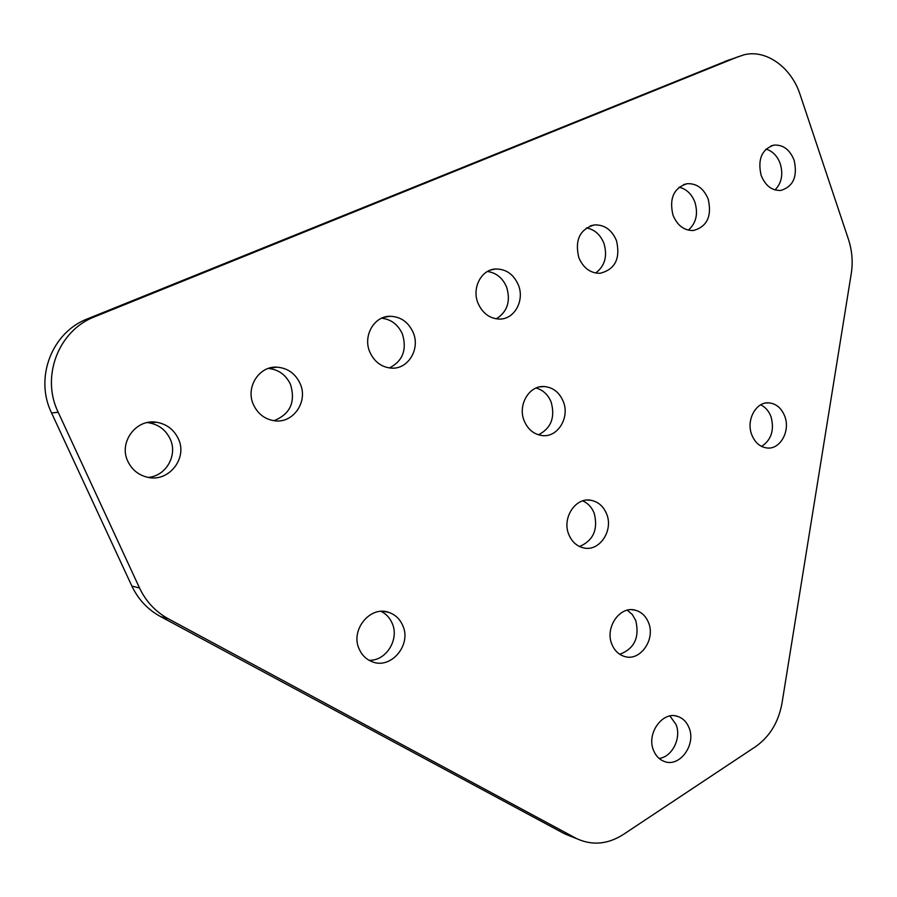 <?xml version="1.0" encoding="UTF-8"?>
<svg xmlns="http://www.w3.org/2000/svg" width="897" height="897" viewBox="0 0 897 897"><rect width="100%" height="100%" fill="white"/><g stroke="black" fill="none" stroke-linecap="round" stroke-linejoin="round"><path stroke-width="1.35" d="M760.69 404.827C765.477 407.115 768.942 411.14 771.072 416.903C774.503 430.022 771.353 439.855 761.609 446.426M784.83 416.443C790.526 431.098 780.143 449.711 767.058 447.984C759.983 447.031 754.859 442.557 751.686 434.563C745.956 420.054 756.059 401.576 768.864 402.854C776.264 403.628 781.579 408.157 784.83 416.443M381.135 611.395C386.125 613.884 389.791 617.798 392.124 623.146C399.692 639.202 386.147 661.179 369.026 660.27M402.697 625.422C412.026 644.808 390.756 670.037 371.795 661.582C366.099 659.25 361.917 655.124 359.237 649.181C349.976 630.131 370.293 605.251 388.883 612.427C395.229 614.636 399.838 618.964 402.697 625.422M774.986 189.94C781.579 183.223 783.339 174.523 780.289 163.826C777.396 156 772.642 151.1 766.004 149.104M761.116 175.285C765.354 185.757 771.936 190.803 780.861 190.433C793.296 186.554 797.725 176.518 794.159 160.35C789.853 149.586 783.092 144.507 773.853 145.135C761.755 149.294 757.505 159.352 761.116 175.285M688.302 230.148C696.117 223.263 698.326 213.991 694.94 202.307C691.722 194.01 686.44 188.975 679.085 187.204M672.974 215.112C677.37 225.596 684.209 230.72 693.504 230.507C707.139 226.616 712.039 216.177 708.215 199.19C703.73 188.359 696.655 183.212 686.99 183.728C673.759 187.966 669.084 198.428 672.974 215.112M595.642 273.024C604.914 266.017 607.684 256.127 603.928 243.345C600.351 234.588 594.52 229.441 586.414 227.916M578.823 257.663C583.342 268.08 590.417 273.293 600.048 273.293C615.118 269.481 620.601 258.594 616.486 240.643C611.844 229.811 604.477 224.575 594.397 224.923C579.821 229.172 574.629 240.082 578.823 257.663M381.617 318.211C391.238 319.343 398.19 324.658 402.461 334.166C407.081 349.774 402.742 361.043 389.455 367.961M413.181 332.507C420.424 348.899 408.258 369.272 391.675 368.151C381.707 367.355 374.43 362.007 369.844 352.084C362.68 336.117 373.993 316.125 389.926 316.271C400.611 316.574 408.359 321.989 413.181 332.507M487.452 271.477C496.321 272.789 502.724 278.025 506.648 287.197C510.819 301.269 507.366 311.82 496.31 318.85M518.365 284.977C524.812 300.338 514.575 319.254 499.741 319.074C489.852 318.749 482.62 313.457 478.023 303.208C471.62 288.172 481.252 269.537 495.548 268.999C505.998 268.909 513.611 274.235 518.365 284.977M268.326 368.443C278.597 369.519 286.02 374.901 290.583 384.611C295.685 402.159 290.146 414.19 273.955 420.704M300.125 383.591C308.433 401.351 293.409 423.563 274.673 420.794C264.963 419.37 257.888 413.999 253.459 404.682C245.307 387.482 259.076 365.785 277.027 367.165C287.679 368.05 295.371 373.533 300.125 383.591M147.175 422.61L148.599 422.756C158.556 424.438 165.732 429.82 170.138 438.902C177.987 455.071 166.158 476.072 148.24 477.395M178.279 438.655C188.078 458.333 168.445 482.934 147.108 477.159C138.317 474.928 131.915 469.68 127.89 461.417C118.359 442.513 136.03 418.607 156.482 422.263C166.55 423.978 173.816 429.439 178.279 438.655M536.114 388.009C543.077 390.016 548.101 394.714 551.162 402.125C555.344 417.385 551.094 428.284 538.435 434.81M563.249 401.43C570.066 417.464 557.743 437.691 542.237 435.572C533.973 434.44 527.963 429.551 524.229 420.917C517.423 405.164 529.185 385.183 544.255 386.551C553.034 387.392 559.369 392.359 563.249 401.43M582.725 500.885C587.984 503.206 591.807 507.298 594.184 513.185C598.277 529.387 593.399 540.499 579.54 546.52M606.607 513.903C613.716 530.441 599.51 551.823 583.756 547.921C576.894 546.329 571.927 541.878 568.833 534.567C561.724 518.253 575.426 497.095 590.82 500.257C598.142 501.67 603.401 506.211 606.607 513.903M627.295 610.195L632.295 614.523L635.771 620.556C639.729 637.442 634.392 648.688 619.76 654.294M648.509 622.608C655.83 639.483 640.01 661.874 624.334 656.413C618.65 654.597 614.512 650.572 611.922 644.349C604.578 627.642 619.973 605.464 635.356 610.218C641.433 611.911 645.829 616.048 648.509 622.608M669.936 716.008L676.002 724.44C681.709 737.85 672.279 756.967 659.116 758.425M689.031 727.736C696.498 744.79 679.343 768.067 663.982 761.329C659.239 759.445 655.774 755.823 653.577 750.464C646.075 733.522 662.861 710.446 677.986 716.524C683.066 718.34 686.743 722.085 689.031 727.736M570.907 836.363L563.518 833.246L160.428 616.497C147.736 609.545 138.216 599.398 131.87 586.066L51.566 412.945C34.232 377.704 52.015 332.125 87.648 318.783L728.185 60.256M131.87 586.066L139.528 587.995L58.204 412.284L51.566 412.945M139.528 587.995C145.953 601.517 155.596 611.81 168.434 618.852L160.428 616.497M563.518 833.246L575.627 838.067L168.434 618.852M575.627 838.067L577.208 838.874C592.558 845.714 607.919 844.268 623.292 834.513L755.633 746.618C769.772 736.628 778.574 722.096 782.027 703.024L851.264 273.563C853.058 261.98 852.105 250.566 848.439 239.297L800.146 94.723C791.468 67.488 766.15 49.032 743.927 54.829L725.303 61.276M87.648 318.783L94.779 316.719L738.814 56.466M94.779 316.719C58.675 330.231 40.645 376.505 58.204 412.284M677.986 716.524L675.497 715.918M635.356 610.218L632.25 609.747M590.82 500.257L587.03 500.089M544.255 386.551L539.781 386.887M156.482 422.263L148.599 422.756M277.027 367.165L268.887 368.263M495.548 268.999L490.558 270.053M389.926 316.271L383.624 317.415M594.397 224.923L590.349 225.876M686.99 183.728L683.66 184.569M773.853 145.135L771.072 145.886M388.883 612.427L384.051 611.451M768.864 402.854L766.049 402.977M565.088 834.042L577.208 838.874"/></g></svg>
